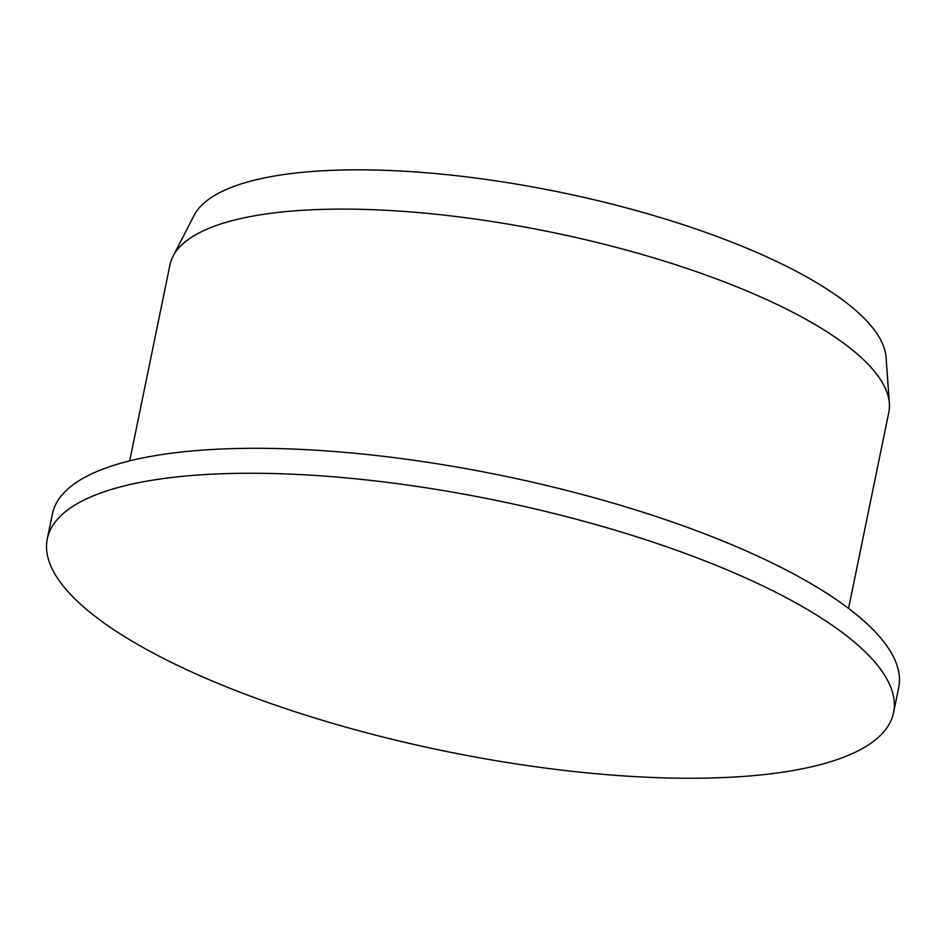 <?xml version="1.0" encoding="UTF-8"?>
<svg xmlns="http://www.w3.org/2000/svg" width="946" height="946" viewBox="0 0 946 946"><rect width="100%" height="100%" fill="white"/><g stroke="black" fill="none" stroke-linecap="round" stroke-linejoin="round"><path stroke-width="1.42" d="M85.223 499.453A431.955 127.958 11.6 0 1 573.548 518.514A431.955 127.958 11.6 0 1 893.58 712.61A431.955 127.958 11.6 0 1 444.703 751.1A431.955 127.958 11.6 0 1 47.3 538.889A431.955 127.958 11.6 0 1 85.223 499.453M47.3 538.889L52.42 513.926A431.955 127.958 11.6 0 1 90.343 474.49A431.955 127.958 11.6 0 1 578.668 493.552A431.955 127.958 11.6 0 1 898.7 687.647L893.58 712.61M129.72 460.856L169.949 264.856A366.918 108.695 11.6 0 1 173.012 256.26A366.918 108.695 11.6 0 1 202.16 231.356A366.918 108.695 11.6 0 1 602.354 243.796A366.918 108.695 11.6 0 1 889.37 403.315A366.918 108.695 11.6 0 1 888.791 412.409L848.562 608.42M173.012 256.26L194.131 215.381A354.407 104.982 11.6 0 1 222.286 191.317A354.407 104.982 11.6 0 1 608.834 203.343A354.407 104.982 11.6 0 1 886.059 357.411L889.37 403.315"/></g></svg>

